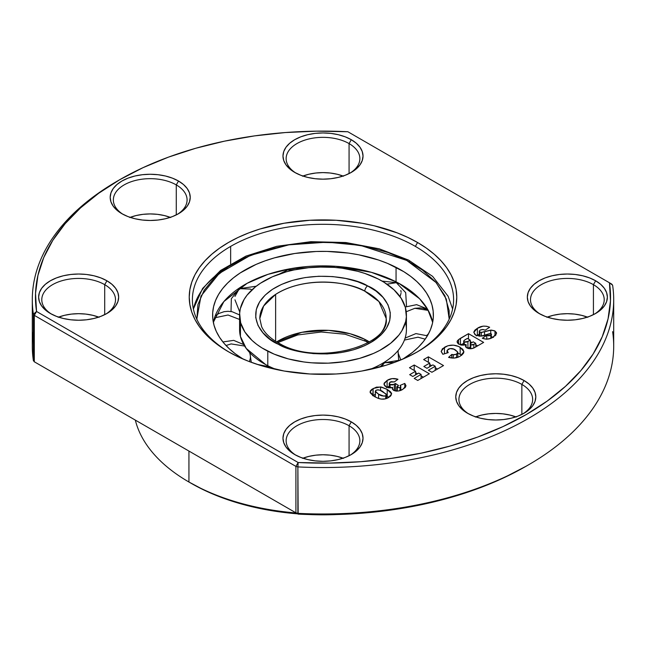 <?xml version="1.0" encoding="UTF-8"?>
<svg xmlns="http://www.w3.org/2000/svg" width="646" height="646" viewBox="0 0 646 646"><rect width="100%" height="100%" fill="white"/><g stroke="black" fill="none" stroke-linecap="round" stroke-linejoin="round"><path stroke-width="0.97" d="M349.066 143.582A36.862 21.286 0 0 0 297.483 143.267A36.862 21.286 0 0 0 295.86 173.031A36.862 21.286 180 0 1 286.138 158.633A36.862 21.286 180 0 1 308.893 138.971A36.862 21.286 180 0 1 349.066 143.582L349.066 173.588L349.066 143.582A36.862 21.286 180 0 1 359.862 158.633A36.862 21.286 180 0 1 350.14 173.039A36.862 21.286 0 0 0 349.066 143.582L351.303 139.714L349.066 143.582M294.697 172.393L294.697 172.393A40.028 23.111 180 0 1 294.697 139.714A40.028 23.111 180 0 1 351.303 139.714A40.028 23.111 180 0 1 351.303 172.393A40.028 23.111 180 0 1 294.697 172.393L289.723 168.889L286.025 164.891L283.747 160.555L282.972 156.049L283.747 151.544L286.025 147.207L289.723 143.21L294.697 139.714L300.761 136.839L307.682 134.699L315.191 133.383L323 132.947L330.809 133.383L338.318 134.699L345.239 136.839L351.303 139.714L356.277 143.21L359.975 147.207L362.253 151.544L363.028 156.049L362.253 160.555L359.975 164.891L356.277 168.889L351.303 172.393L345.239 175.26L338.318 177.4L330.809 178.716L323 179.16L315.191 178.716L307.682 177.4L300.761 175.26L294.697 172.393M176.277 184.901A36.862 21.286 0 0 0 124.702 184.586A36.862 21.286 0 0 0 123.079 214.359A36.862 21.286 180 0 1 113.349 199.953A36.862 21.286 180 0 1 136.104 180.291A36.862 21.286 180 0 1 176.277 184.901L176.277 214.908L176.277 184.901A36.862 21.286 180 0 1 187.082 199.953A36.862 21.286 180 0 1 177.351 214.359A36.862 21.286 0 0 0 176.277 184.901L178.514 181.033L176.277 184.901M121.916 213.713A40.028 23.111 180 0 1 121.908 213.713A40.028 23.111 180 0 1 121.916 181.033A40.028 23.111 180 0 1 178.514 181.033A40.028 23.111 180 0 1 178.514 213.713A40.028 23.111 180 0 1 121.916 213.713L116.934 210.208L113.236 206.211L110.959 201.883L110.191 197.369L110.959 192.863L113.236 188.527L116.934 184.53L121.916 181.033L127.981 178.159L134.901 176.019L142.403 174.711L150.211 174.267L158.02 174.711L165.529 176.019L172.45 178.159L178.514 181.033L183.496 184.53L187.195 188.527L189.472 192.863L190.239 197.369L189.472 201.883L187.195 206.211L183.496 210.208L178.514 213.713L172.45 216.588L165.529 218.719L158.02 220.036L150.211 220.48L142.403 220.036L134.901 218.719L127.981 216.588L121.916 213.713M104.709 284.66A36.862 21.286 0 0 0 53.133 284.345A36.862 21.286 0 0 0 51.502 314.109A36.862 21.286 180 0 1 41.78 299.712A36.862 21.286 180 0 1 64.535 280.049A36.862 21.286 180 0 1 104.709 284.66L104.709 314.667L104.709 284.66A36.862 21.286 180 0 1 115.505 299.712A36.862 21.286 180 0 1 105.782 314.118A36.862 21.286 0 0 0 104.709 284.66L106.945 280.792L104.709 284.66M50.34 313.471L50.34 313.471A40.028 23.111 180 0 1 50.34 280.792A40.028 23.111 180 0 1 106.945 280.792A40.028 23.111 180 0 1 106.945 313.471A40.028 23.111 180 0 1 50.34 313.471L45.365 309.967L41.667 305.97L39.39 301.634L38.623 297.128L39.39 292.622L41.667 288.286L45.365 284.288L50.34 280.792L56.404 277.917L63.324 275.777L70.834 274.461L78.642 274.017L86.451 274.461L93.961 275.777L100.881 277.917L106.945 280.792L111.919 284.288L115.618 288.286L117.895 292.622L118.67 297.128L117.895 301.634L115.618 305.97L111.919 309.967L106.945 313.471L100.881 316.338L93.961 318.478L86.451 319.794L78.642 320.238L70.834 319.794L63.324 318.478L56.404 316.338L50.34 313.471M349.066 425.738A36.862 21.286 0 0 0 297.483 425.423A36.862 21.286 0 0 0 295.86 455.188A36.862 21.286 180 0 1 286.138 440.79A36.862 21.286 180 0 1 308.893 421.119A36.862 21.286 180 0 1 349.066 425.738L349.066 455.745L349.066 425.738A36.862 21.286 180 0 1 359.862 440.79A36.862 21.286 180 0 1 350.14 455.188A36.862 21.286 0 0 0 349.066 425.738L351.303 421.87L349.066 425.738M294.697 454.55A40.028 23.111 180 0 1 294.697 454.542A40.028 23.111 180 0 1 294.697 421.87A40.028 23.111 180 0 1 351.303 421.87A40.028 23.111 180 0 1 351.303 454.542A40.028 23.111 180 0 1 294.697 454.55L289.723 451.045L286.025 447.048L283.747 442.712L282.972 438.206L283.747 433.7L286.025 429.364L289.723 425.367L294.697 421.87L300.761 418.996L307.682 416.856L315.191 415.54L323 415.095L330.809 415.54L338.318 416.856L345.239 418.996L351.303 421.87L356.277 425.367L359.975 429.364L362.253 433.7L363.028 438.206L362.253 442.712L359.975 447.048L356.277 451.045L351.303 454.55L345.239 457.416L338.318 459.556L330.809 460.873L323 461.317L315.191 460.873L307.682 459.556L300.761 457.416L294.697 454.55M521.855 384.418A36.862 21.286 0 0 0 470.272 384.104A36.862 21.286 0 0 0 468.649 413.868A36.862 21.286 180 0 1 458.918 399.462A36.862 21.286 180 0 1 481.682 379.8A36.862 21.286 180 0 1 521.855 384.418L521.855 414.417L521.855 384.418A36.862 21.286 180 0 1 532.651 399.462A36.862 21.286 180 0 1 522.921 413.868A36.862 21.286 0 0 0 521.855 384.418L524.084 380.542L521.855 384.418M467.486 413.222L467.486 413.222A40.028 23.111 180 0 1 467.486 380.542A40.028 23.111 180 0 1 524.084 380.542A40.028 23.111 180 0 1 524.092 413.222A40.028 23.111 180 0 1 467.486 413.222L462.504 409.725L458.805 405.728L456.528 401.392L455.761 396.886L456.528 392.38L458.805 388.044L462.504 384.047L467.486 380.542L473.55 377.676L480.471 375.536L487.98 374.22L495.789 373.776L503.597 374.22L511.099 375.536L518.019 377.676L524.084 380.542L529.066 384.047L532.764 388.044L535.041 392.38L535.809 396.886L535.041 401.392L532.764 405.728L529.066 409.725L524.084 413.222L518.019 416.097L511.099 418.237L503.597 419.553L495.789 419.997L487.98 419.553L480.471 418.237L473.55 416.097L467.486 413.222M593.424 284.66A36.862 21.286 0 0 0 541.841 284.345A36.862 21.286 0 0 0 540.217 314.109A36.862 21.286 180 0 1 530.495 299.712A36.862 21.286 180 0 1 553.251 280.049A36.862 21.286 180 0 1 593.424 284.66L593.424 314.667L593.424 284.66A36.862 21.286 180 0 1 604.22 299.712A36.862 21.286 180 0 1 594.49 314.118A36.862 21.286 0 0 0 593.424 284.66L595.66 280.792L593.424 284.66M539.055 313.471L539.055 313.471A40.028 23.111 180 0 1 539.055 280.792A40.028 23.111 180 0 1 595.66 280.792A40.028 23.111 180 0 1 595.66 313.471A40.028 23.111 180 0 1 539.055 313.471L534.081 309.967L530.382 305.97L528.105 301.634L527.33 297.128L528.105 292.622L530.382 288.286L534.081 284.288L539.055 280.792L545.119 277.917L552.039 275.777L559.549 274.461L567.358 274.017L575.166 274.461L582.676 275.777L589.596 277.917L595.66 280.792L600.635 284.288L604.333 288.286L606.61 292.622L607.377 297.128L606.61 301.634L604.333 305.97L600.635 309.967L595.66 313.471L589.596 316.338L582.676 318.478L575.166 319.794L567.358 320.238L559.549 319.794L552.039 318.478L545.119 316.338L539.055 313.471M415.354 246.392A130.605 75.404 0 0 0 230.646 246.392A130.605 75.404 0 0 0 229.54 352.385A130.605 75.404 180 0 1 192.395 299.712A130.605 75.404 180 0 1 230.646 246.392A130.605 75.404 180 0 1 415.354 246.392A130.605 75.404 180 0 1 453.605 299.712A130.605 75.404 180 0 1 416.46 352.385A130.605 75.404 0 0 0 415.354 246.392L417.582 242.516L415.354 246.392M228.418 351.739A133.762 77.229 180 0 1 228.409 351.739A133.762 77.229 180 0 1 228.418 242.516A133.762 77.229 180 0 1 417.582 242.516A133.762 77.229 180 0 1 417.591 351.739A133.762 77.229 180 0 1 228.418 351.739L219.6 346.119L211.783 340.03L205.032 333.53L199.42 326.682L194.995 319.544L191.805 312.196L189.884 304.702L189.238 297.128L189.884 289.561L191.805 282.06L194.995 274.712L199.42 267.573L205.032 260.726L211.783 254.225L219.6 248.137L228.418 242.516L238.14 237.429L248.686 232.915L259.942 229.023L284.167 223.225L309.886 220.27L336.114 220.27L361.833 223.225L374.187 225.777L397.314 232.915L407.86 237.429L417.582 242.516L426.4 248.137L434.217 254.225L440.968 260.726L446.58 267.573L451.005 274.712L454.195 282.06L456.116 289.561L456.762 297.128L456.116 304.702L454.195 312.196L451.005 319.544L446.58 326.682L440.968 333.53L434.217 340.03L426.4 346.119L417.582 351.739L407.86 356.826L397.314 361.34L386.058 365.24L361.833 371.03L349.098 372.871L336.114 373.986L309.886 373.986L284.167 371.03L259.942 365.24L248.686 361.34L238.14 356.826L228.418 351.739M343.074 176.043A36.862 21.286 0 0 0 302.926 176.043M170.294 217.363A36.862 21.286 0 0 0 130.137 217.363M98.725 317.121A36.862 21.286 0 0 0 58.568 317.121M343.074 458.2A36.862 21.286 0 0 0 302.926 458.2M515.863 416.872A36.862 21.286 0 0 0 475.706 416.872M587.432 317.121A36.862 21.286 0 0 0 547.275 317.121M230.646 263.794L230.646 246.392L230.646 263.794M188.939 482.021A189.585 109.457 0 0 0 296.191 512.981A189.585 109.457 180 0 1 188.939 482.021L191.176 483.313A186.428 107.632 0 0 0 297.677 513.845L268.881 510.203L251.657 506.65L235.12 502.128L219.43 496.701L204.734 490.411L188.939 482.021A189.585 109.457 180 0 1 135.321 420.102A189.585 109.457 0 0 0 188.939 482.021L188.939 451.061L188.939 482.021M309.337 514.547A186.428 107.632 0 0 0 336.671 514.547L309.329 514.547M386.55 387.64L387.107 387.301L387.107 380.421L392.162 378.596L397.976 379.259L394.335 381.931L391.064 381.681L389.215 383.296L390.136 384.499L392.235 385.04L395.481 383.498L398.485 385.484L396.927 386.704L397.29 391.121L397.29 387.721L398.485 385.484L395.481 383.498L395.481 390.378L396.612 391.129L395.481 390.378L395.481 383.498L394.286 384.459L394.286 390.685L394.286 384.459L390.136 384.499L390.136 387.899L390.136 384.499L389.215 383.304L390.144 382.077L394.335 381.931L397.976 379.259C393.882 378.031 390.257 378.419 387.107 380.421L383.982 384.007L386.13 386.954L390.773 387.85L392.598 387.39L392.598 389.506L392.598 387.39L392.3 388.521L393.567 390.337C397.015 391.541 400.14 391.169 402.942 389.223L405.987 385.735L404.792 383.425L400.044 385.444L400.803 386.534L399.995 387.519L397.29 387.721L396.846 387.059L396.846 391.129M479.994 333.885L477.37 335.193L477.37 328.313L483.119 326.141L486.6 326.27L489.652 327.264L485.211 330.146L482.643 329.484L480.511 329.92L479.3 331.035L479.881 332.068L481.795 332.391L491.34 330.098L494.545 330.792L496.451 332.553L495.797 335.137L490.677 338.367L486.462 339.215L482.32 338.246L486.777 335.371L486.777 339.207L486.777 335.371L488.836 335.847L490.807 335.314L490.807 338.31L490.807 335.314L491.566 334.353L491.105 333.772L490.807 335.314L486.777 335.371L482.32 338.246C486.22 339.683 489.773 339.352 492.979 337.244L496.604 333.288L494.981 331.018L494.981 335.904L494.981 331.018L490.758 330.114L490.758 333.643L490.758 330.114L484.548 331.592L484.548 335.371L484.548 331.592L481.359 332.424L481.359 336.098L481.359 332.424L479.881 332.068L479.881 336.195L479.881 332.068L479.284 331.196L480.228 330.066L483.022 329.508L485.211 330.146L489.652 327.264C485.17 325.495 481.076 325.85 477.37 328.313L473.809 332.383L475.811 335.169C479.962 336.59 484.015 336.259 487.98 334.184L491.105 333.772L491.574 337.979M475.763 343.317L473.833 344.439L473.833 347.992L473.833 344.439L470.781 344.754L470.781 348.727L470.781 344.754L472.396 345.012L475.763 343.317L475.763 346.95L475.763 343.317L473.211 341.839L475.763 343.317M470.256 340.135L467.914 341.492L467.914 348.372L470.207 347.047L467.914 348.372L467.914 341.492L464.304 341.928L464.304 345.085L464.304 341.928L466.226 342.186L470.256 340.135L470.256 343.809L470.256 340.135L467.308 338.431L470.256 340.135M378.604 394.197L384.112 396.208L386.058 395.53L386.235 394.1L379.872 390.208L377.942 389.796L376.061 390.208L375.496 391.864L378.604 394.197L378.604 398.469L378.604 394.197L375.294 391.25L376.061 390.208C378.758 389.659 381.083 390.176 383.038 391.759L386.486 394.754L385.719 395.756L385.719 398.768L385.719 395.756C382.981 396.353 380.607 395.837 378.604 394.197M457.885 353.031L461.72 355.171L459.08 356.754L454.041 358.086L448.574 357.367L451.772 354.444L454.162 354.807L456.593 354.161L457.659 353.192L457.756 352.046L456.593 354.161L456.593 357.682L456.593 354.161L453.25 354.783L453.25 358.102L453.25 354.783L451.772 354.444L451.772 358.021L451.772 354.444L448.574 357.367C452.967 358.603 456.859 358.191 460.259 356.132L463.901 351.731L460.162 347.257C454.881 344.431 449.656 344.447 444.48 347.298L441.186 351.222L442.857 354.299L448.227 352.627L447.024 350.697L448.284 349.187C450.908 348.154 453.306 348.42 455.47 349.995L457.756 352.046L457.836 357.286M473.211 341.839L470.45 343.559L470.49 344.552L470.207 344.035L471.297 342.945L473.211 341.839M467.308 338.431L463.965 340.515L463.973 341.686L463.675 341.104L464.95 339.796L467.308 338.431M399.995 390.596L399.995 387.519L399.995 390.596M612.61 331.64A290.7 167.831 180 0 1 528.557 464.821A290.7 167.831 180 0 1 297.879 513.352L295.916 512.827L298.153 514.119L297.879 513.352L295.916 512.827L295.916 466.388L297.879 466.913L298.153 514.119L329.46 514.692L360.686 513.304L391.476 509.96L421.442 504.704L450.246 497.598L477.539 488.723L503 478.185L526.32 466.113A287.543 166.006 0 0 1 298.153 514.119L34.303 361.784L33.39 360.654A290.7 167.831 180 0 1 33.39 331.64M119.68 179.741L98.765 193.211L80.516 207.907L65.149 223.661L52.835 240.296L43.734 257.592L37.944 275.366L35.53 293.397L36.539 311.477L298.153 462.52L329.46 463.093L360.686 461.704L391.476 458.361L421.442 453.104L450.246 445.998L477.539 437.124L503 426.586L526.32 414.514L547.235 401.053L565.484 386.348L580.851 370.594L593.165 353.968L602.266 336.663L608.056 318.89L610.47 300.858L609.461 282.778L347.847 131.736L316.54 131.162L285.314 132.551L254.524 135.894L224.558 141.151L195.754 148.257L168.461 157.131L143 167.669L119.68 179.741A287.543 166.006 180 0 1 347.847 131.736L611.697 284.07L612.61 285.201L609.461 282.778A287.543 166.006 180 0 1 298.153 462.52L36.539 311.477A287.543 166.006 180 0 1 119.671 179.741L117.443 181.033A290.7 167.831 0 0 0 33.39 314.214L36.539 311.477L34.303 315.345L36.539 311.477L33.39 314.214A290.7 167.831 180 0 1 32.3 299.712L32.3 346.151A290.7 167.831 0 0 0 33.39 360.654L33.39 314.214L34.303 315.345L34.303 361.784L33.39 360.654L33.39 314.214L34.303 315.345L34.303 361.784L295.916 512.827L295.916 466.388L297.879 466.913L297.879 513.352A290.7 167.831 0 0 0 613.7 346.151L613.7 299.712A290.7 167.831 180 0 1 297.879 466.913L298.153 462.52L295.916 466.388L298.153 462.52L297.879 466.913A290.7 167.831 0 0 0 612.61 285.201L609.461 282.778L612.61 285.201A290.7 167.831 180 0 1 613.7 299.712M546.879 317.275L553.251 315.305L560.163 314.093L567.358 313.681L574.544 314.093L581.465 315.305L587.836 317.275M475.303 417.025L481.682 415.063L488.594 413.852L495.789 413.44L502.976 413.852L509.896 415.063L516.267 417.025M302.522 458.353L308.893 456.383L315.805 455.172L323 454.76L330.195 455.172L337.107 456.383L343.478 458.353M58.164 317.275L64.535 315.305L71.456 314.093L78.642 313.681L85.837 314.093L92.749 315.305L99.121 317.275M129.733 217.516L136.104 215.546L143.024 214.335L150.211 213.931L157.406 214.335L164.318 215.546L170.697 217.516M302.522 176.196L308.893 174.226L315.805 173.015L323 172.603L330.195 173.015L337.107 174.226L343.478 176.196M458.547 339.651L457.287 340.967L457.287 342.646L457.287 340.967L457.102 341.791L458.943 344.278L466.121 344.576L465.419 346.119L466.792 347.903C469.666 349.123 472.379 348.961 474.955 347.419L483.636 342.412L468.487 333.667L458.547 339.651L458.547 344.027L458.547 339.651L460.428 338.318L460.428 344.924L460.428 338.318L468.487 333.667L468.487 339.118L468.487 333.667L483.636 342.412L474.099 347.871L471.015 348.711L468.738 348.606L465.806 347.088L465.451 345.715L466.121 344.576L466.121 347.427L466.121 344.576L461.874 345.214L457.966 343.567L457.142 341.411L458.547 339.651M375.52 394.278L372.629 395.675M388.884 397.33L386.486 395.877L387.22 396.281L387.22 389.401L380.591 386.93L373.105 388.512L370.053 391.952L374.68 396.701L378.613 398.477C382.295 399.624 385.597 399.309 388.529 397.548L391.637 393.931L387.22 389.401L387.22 396.281L388.884 397.33M414.199 365.006L409.483 367.736L415.58 371.256L409.677 374.664L412.826 376.481L418.729 373.073L421.087 374.43L421.087 378.524L421.087 374.43L414.199 378.411L417.744 380.454L429.348 373.751L414.199 365.006L414.199 370.457L414.199 365.006L429.348 373.751L417.744 380.454L414.199 378.411L421.087 374.43L418.729 373.073L412.826 376.481L409.677 374.664L415.58 371.256L415.58 374.89L415.58 371.256L409.483 367.736L414.199 365.006M415.58 372.685L417.486 373.784L415.58 372.685M421.087 375.859L423.388 377.191L421.087 375.859M446.136 353.314L447.032 352.934M457.836 353.015L461.615 355.09M491.574 336.986L493.092 337.172M476.691 335.597L476.231 335.904M493.576 337.301L491.34 336.978M477.677 345.852L475.763 344.746L477.677 345.852M471.968 342.558L470.256 341.564L471.968 342.558M463.675 343.325L460.751 345.012L463.675 343.325M428.363 356.834L423.639 359.556L429.743 363.076L423.841 366.484L426.99 368.301L432.885 364.893L435.251 366.258L435.251 370.344L435.251 366.258L428.363 370.231L431.908 372.274L443.511 365.571L428.363 356.834L428.363 362.285L428.363 356.834L443.511 365.571L431.908 372.274L428.363 370.231L435.251 366.258L432.885 364.893L426.99 368.301L423.841 366.484L429.743 363.076L429.743 366.71L429.743 363.076L423.639 359.556L428.363 356.834M429.743 364.505L431.649 365.612L429.743 364.505M435.251 367.687L437.552 369.011L435.251 367.687M404.792 387.923L404.792 383.425L404.792 387.923M386.978 387.374L388.214 386.712M32.3 299.712A290.7 167.831 180 0 1 118.565 180.387M34.303 315.345L295.916 466.388L34.303 315.345M372.855 395.538L373.105 388.512L373.105 395.392L375.294 394.351M380.591 390.499L380.591 386.93L380.591 390.499M444.48 353.798L444.48 347.298L444.48 353.798M446.402 353.2L447.024 352.942M460.162 354.137L460.162 347.257L460.162 354.137M491.105 333.772L489.539 333.683L481.092 336.13L476.441 335.492L474.778 334.402L473.825 332.068L474.85 330.163L477.37 328.313L477.37 335.193L479.284 334.192M397.29 387.721L399.995 387.519L400.795 386.494L400.044 385.444L404.792 383.425L405.987 385.71L405.397 387.277L402.466 389.49L398.574 390.975L395.909 391.072L393.567 390.337L392.348 388.94L392.598 387.39L388.254 387.762L385.129 386.235L384.095 384.701L384.168 383.143L387.107 380.421L387.107 387.301L389.215 386.251M457.756 352.046L453.904 349.195L450.044 348.557L447.064 350.407L448.227 352.627L442.857 354.299L441.21 351.585L442.381 348.8L447.977 345.715L453.379 345.15L458.482 346.401L462.786 349.244L463.901 351.666L463.57 353.096L461.712 355.179M387.22 389.401L390.418 391.686L391.549 393.333L390.943 395.643L389.877 396.652L385.194 398.905L381.148 399.091L377.563 398.081L373.275 395.828L370.223 392.76L370.303 390.983L371.741 389.409L376.457 387.124L381.552 387.091L387.22 389.401M196.804 319.132L200.979 296.078L219.26 273.411L250.446 255.348L288.794 244.85L327.183 242.161L360.541 245.415L406.649 260.395A4.215 2.277 -63 0 1 408.563 260.08A4.215 2.277 -63 0 1 409.435 261.856M267.791 365.709L265.651 364.578L246.199 348.404L240.425 336.437L240.53 322.346A83.415 48.159 0 0 0 239.585 329.605A83.415 48.159 0 0 0 267.791 365.709L267.791 351.198A83.415 48.159 180 0 1 239.585 315.095A83.415 48.159 180 0 1 288.697 271.191A83.415 48.159 180 0 1 378.209 278.991L364.95 273.468L357.674 271.296L342.21 268.227L334.16 267.363L317.816 267.024L309.684 267.549L293.873 269.963L286.348 271.829L272.434 276.787L260.467 283.223L255.356 286.913L247.127 295.077L244.099 299.461L240.328 308.651L239.634 313.358L240.651 322.782L244.834 331.915L252.021 340.394L256.656 344.286L261.929 347.903L274.187 354.153L288.326 358.901L303.79 361.962L311.84 362.826L328.184 363.165L344.326 361.655L359.652 358.36L373.566 353.402L379.824 350.358L390.644 343.276L398.873 335.113L401.901 330.728L405.672 321.538L406.366 316.831L405.349 307.407L401.166 298.282L393.979 289.796L384.071 282.286L378.209 278.991A83.415 48.159 180 0 1 406.415 315.095A83.415 48.159 180 0 1 357.303 358.998A83.415 48.159 180 0 1 267.791 351.198L267.791 365.709A22.247 12.024 -63 0 1 270.052 367.703A22.247 12.024 117 0 0 267.791 365.709A83.415 48.159 0 0 0 276.23 369.48M379.856 364.845A83.415 48.159 0 0 0 405.47 322.346M398.089 350.616L398.178 353.305M367.614 340.959A4.215 2.277 -63 0 1 365.693 341.274A4.215 2.277 -63 0 1 364.82 339.344L350.1 333.732L328.62 330.356L301.852 332.31L276.609 341.92A63.195 36.483 0 0 1 364.82 339.344A4.215 2.277 117 0 0 365.693 341.274M259.805 318.535A63.195 36.483 180 0 1 275.624 294.39L275.624 341.314L275.624 294.39A63.195 36.483 180 0 1 364.82 291.185A63.195 36.483 180 0 1 386.195 318.535C390.37 345.489 318.066 365.927 280.299 343.955C270.803 338.964 264.569 333.191 261.614 326.626L259.805 318.535L263.625 306.043L275.624 294.39C307.23 274.469 352.643 283.021 364.82 291.185A4.215 2.277 -63 0 1 367.614 285.92C354.622 277.215 306.172 268.098 272.467 289.335C240.134 311.283 261.816 337.906 278.386 344.27A4.215 2.277 -63 0 1 280.307 343.963A4.215 2.277 -63 0 1 281.163 345.61M193.42 309.119A130.605 75.404 180 0 1 225.091 268.631M243.106 359.063A110.385 63.728 180 0 1 212.615 315.095A110.385 63.728 180 0 1 277.61 257.003A110.385 63.728 180 0 1 396.055 267.323L396.055 281.826A110.385 63.728 0 0 0 283.416 270.109A110.385 63.728 0 0 0 213.333 322.346L223.863 301.577L247.111 283.328L267.953 274.364L290.918 268.623L335.694 266.297L371.377 272.321L396.055 281.826L398.307 283.82L396.055 281.826L398.889 283.328L419.585 298.751L427.757 309.515L432.667 322.346A110.385 63.728 0 0 0 396.055 281.826L396.055 267.323A110.385 63.728 180 0 1 433.385 315.095A110.385 63.728 180 0 1 402.894 359.063L412.511 352.385L418.414 347.144L423.396 341.589L427.41 335.775L430.414 329.767L432.392 323.622L433.313 317.388L433.167 311.138L431.964 304.92L429.711 298.799L426.433 292.84L422.161 287.099L416.928 281.624L410.791 276.464L403.815 271.683L387.592 263.415L378.508 260.007L358.821 254.815L348.42 253.079L326.973 251.407L316.144 251.488L294.778 253.482L274.502 257.851L265.022 260.871L256.091 264.408L240.247 272.919L233.489 277.804L227.586 283.053L222.604 288.6L218.59 294.415L215.586 300.422L213.608 306.567L212.687 312.801L212.833 319.051L214.036 325.269L216.289 331.39L219.567 337.349L223.839 343.091L229.072 348.574L235.209 353.725L243.106 359.063M394.254 362.487L384.572 362.713L394.254 362.487M262.995 366.153L268.058 366.54L262.995 366.153M401.005 293.365L400.035 296.619M387.132 284.159L396.313 282.657L387.132 284.159M279.088 274.146L288.076 269.778L290.377 270.771L288.076 269.778L295.472 269.632M228.022 315.006L239.585 319.455L228.022 315.006L214.504 317.864L228.022 315.006M250.357 289.077L251.875 289.933L250.357 289.077L239.286 288.665L250.357 289.077M369.77 369.48A83.415 48.159 0 0 0 406.415 329.605L406.415 315.095M369.391 341.92A63.195 36.483 0 0 0 364.82 339.344L369.391 341.92M280.307 343.963A4.215 2.277 117 0 0 278.386 344.27C291.378 352.974 339.828 362.091 373.533 340.854C405.866 318.906 384.184 292.283 367.614 285.92A4.215 2.277 117 0 0 364.82 291.185L378.952 301.569L386.195 318.535A63.195 36.483 180 0 1 370.376 342.679M367.614 285.92L376.061 291.096L383.078 297.451L387.996 304.767L390.281 312.68L389.708 320.691L386.405 328.305L380.809 335.113L373.533 340.854L364.57 345.731L353.564 349.785L340.886 352.619L327.191 353.935L313.31 353.612L300.124 351.707L288.326 348.469L278.386 344.27L269.939 339.093L262.922 332.738L258.004 325.423L255.719 317.517L256.292 309.507L259.595 301.884L265.191 295.077L272.467 289.335L281.43 284.458L292.436 280.404L305.114 277.57L318.809 276.254L332.69 276.585L345.876 278.491L357.674 281.721L367.614 285.92M343.543 268.413L344.56 267.694L343.543 268.413M231.139 343.914L226.003 345.513L231.139 343.914L244.6 346.054L231.139 343.914M249.493 361.647L250.155 358.821M250.155 354.654L249.655 352.538M417.978 337.196L404.42 340.079L417.978 337.196L425.197 339.174L417.978 337.196M398.316 353.491L400.803 359.951M250.341 358.611L250.446 355.922M414.861 308.295L420.223 307.916L423.259 308.336L428.25 310.395L414.861 308.295L406.213 311.743L414.861 308.295M345.416 268.704L344.56 267.694L351.553 269.842M231.026 311.525L231.349 298.686L239.286 288.665L234.958 296.425M234.958 299.817L239.755 311.994M381.455 366.589L384.572 362.713L379.824 367.041M426.723 335.476L428.589 333.667M401.134 292.25L400.811 290.466M193.388 308.974L202.61 288.431L220.601 270.448L245.9 256.115L276.706 246.32L310.847 241.685L345.86 242.533L379.226 248.807L408.563 260.08A4.215 2.277 117 0 0 406.649 260.395L436.131 282.56L446.338 299.146L449.196 319.132L449.148 310.565L444.86 295.731L435.654 282.011L422.492 270.093L406.649 260.395L388.012 252.513L365.894 246.457L341.161 242.88L315.151 242.266L289.465 244.737L265.692 250.059L245.052 257.657L228.248 266.806L214.609 277.562L204.112 290.329L197.918 304.605L196.852 319.633M479.284 331.196L479.284 336.17M389.215 383.304L389.215 387.891M386.486 394.754L386.486 398.517M375.294 391.25L375.294 397.032M470.207 344.035L470.207 348.743M463.675 341.136L463.675 345.182M400.803 386.534L400.803 390.289M528.557 464.821L526.328 466.113M447.024 350.697L447.024 353.007M277.804 342.614L297.677 334.959L321.264 332.004L345.101 334.232L365.701 341.274L368.196 342.614M257.286 364.392L268.058 366.54L270.811 368.236M382.077 281.091L396.313 282.657L405.688 292.638L406.528 306.382M239.585 314.925L232.116 311.719L227.998 311.299L224.114 311.679L218.873 313.488L215.207 315.878M239.585 329.605L239.585 315.095M222.902 341.952L233.69 340.361L243.728 344.593M427.386 335.807L415.911 333.594L405.107 338.108M338.956 267.824L344.56 267.694M239.286 288.665L256.22 286.235M249.849 352.756L251.278 362.317M398.639 359.644L397.976 350.713M400.601 360.032L384.572 362.713M405.236 307.02L416.622 304.662L427.434 308.974M247.111 283.328L246.57 283.626M398.889 283.328L399.381 283.594M452.612 308.974L448.106 296.223L432.594 276.351L408.563 260.08"/></g></svg>
